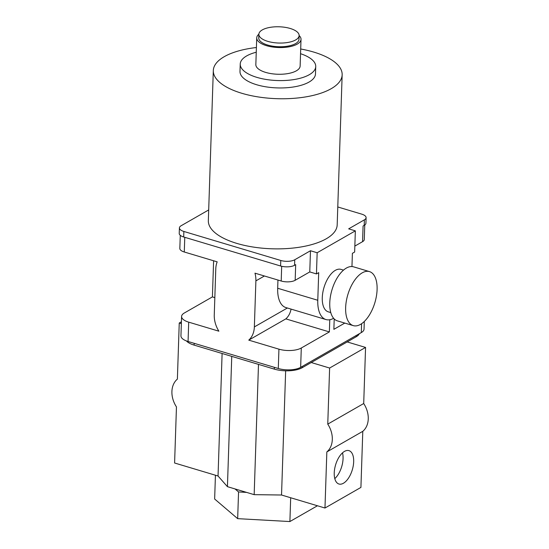 <?xml version="1.0" encoding="UTF-8"?>
<svg xmlns="http://www.w3.org/2000/svg" width="549" height="549" viewBox="0 0 549 549"><rect width="100%" height="100%" fill="white"/><g stroke="black" fill="none" stroke-linecap="round" stroke-linejoin="round"><path stroke-width="0.82" d="M334.238 472.895A17.424 8.715 106.7 0 0 338.959 484.019A17.424 8.715 106.7 0 0 353.673 461.757A17.424 8.715 106.7 0 0 348.958 450.633A17.424 8.715 106.7 0 0 334.238 472.895M334.794 478.632A17.424 8.715 106.7 0 0 343.063 458.58A17.424 8.715 106.7 0 0 342.514 452.85M377.094 289.598A28.198 14.109 106.7 0 0 369.456 271.597A28.198 14.109 106.7 0 0 345.644 307.625A28.198 14.109 106.7 0 0 353.281 325.626A28.198 14.109 106.7 0 0 377.094 289.598M369.456 271.597L353.583 266.841A28.198 14.109 106.7 0 0 329.764 302.876A28.198 14.109 106.7 0 0 337.409 320.877L353.281 325.626M343.489 270.129L340.991 269.381A22.159 11.083 106.7 0 0 322.277 297.688A22.159 11.083 106.7 0 0 328.281 311.832L330.779 312.58M362.786 431.329L360.919 487.416L324.974 508.024L326.84 451.937L362.786 431.329A22.159 16.971 -119.8 0 0 368.255 418.928A22.159 16.971 -119.8 0 0 363.706 403.522L327.76 424.123L329.62 368.036L311.242 362.532L302.252 367.686A20.141 8.132 -178.1 0 1 274.315 369.12L194.113 345.108A20.141 8.132 -178.1 0 1 186.434 340.936M326.84 451.937A22.159 16.971 -119.8 0 0 332.31 439.529A22.159 16.971 -119.8 0 0 327.76 424.123M258.86 34.244L258.737 37.929A20.141 8.132 1.9 0 0 267.637 45.039A20.141 8.132 1.9 0 0 288.218 46.061A20.141 8.132 1.9 0 0 298.999 39.267L299.123 35.582A20.141 8.132 1.9 0 0 290.222 28.473A20.141 8.132 1.9 0 0 269.641 27.45A20.141 8.132 1.9 0 0 258.86 34.244A20.141 8.132 1.9 0 0 267.761 41.353A20.141 8.132 1.9 0 0 288.335 42.376A20.141 8.132 1.9 0 0 299.123 35.582M258.86 34.21A22.159 8.942 1.9 0 0 256.726 37.86L255.841 64.569A22.159 8.942 1.9 0 0 265.627 72.386A22.159 8.942 1.9 0 0 288.266 73.518A22.159 8.942 1.9 0 0 300.131 66.038L301.017 39.336A22.159 8.942 1.9 0 0 299.123 35.541M256.726 37.86A22.159 8.942 1.9 0 0 266.512 45.684A22.159 8.942 1.9 0 0 289.151 46.809A22.159 8.942 1.9 0 0 301.017 39.336M256.246 52.23A37.771 15.242 1.9 0 0 240.236 64.055L239.988 71.418A37.771 15.242 1.9 0 0 256.678 84.745A37.771 15.242 1.9 0 0 295.266 86.667A37.771 15.242 1.9 0 0 315.483 73.923L315.73 66.559A37.771 15.242 1.9 0 0 300.536 53.699M240.236 64.055A37.771 15.242 1.9 0 0 256.918 77.382A37.771 15.242 1.9 0 0 295.506 79.303A37.771 15.242 1.9 0 0 315.73 66.559M256.404 47.523A64.459 26.016 1.9 0 0 213.314 70.533A64.459 26.016 1.9 0 0 241.793 93.275A64.459 26.016 1.9 0 0 307.646 96.562A64.459 26.016 1.9 0 0 342.157 74.808A64.459 26.016 1.9 0 0 313.685 52.066A64.459 26.016 1.9 0 0 300.694 48.991M213.314 70.533L208.339 220.65A64.459 26.016 1.9 0 0 236.811 243.392A64.459 26.016 1.9 0 0 302.671 246.673A64.459 26.016 1.9 0 0 337.182 224.925L342.157 74.808M208.689 209.938L181.129 225.742A10.074 4.063 1.9 0 0 179.413 227.91A10.074 4.063 1.9 0 0 183.867 231.458L280.772 260.473A10.074 4.063 1.9 0 0 294.744 259.759L310.473 250.742L317.157 252.746L316.45 273.924L309.766 271.927L295.163 280.292A10.074 4.063 -178.1 0 1 281.198 281.013L254.983 273.169A24.17 18.515 -119.8 0 1 255.889 280.875L264.412 275.989M333.62 318.29A30.216 15.118 106.7 0 1 325.969 319.552A30.216 15.118 106.7 0 1 317.782 300.269L318.701 272.64L316.45 273.924M351.957 266.553L352.396 253.322L354.647 252.032L355.347 230.855L348.663 228.851L364.392 219.833A10.074 4.063 1.9 0 0 366.101 217.672A10.074 4.063 1.9 0 0 361.654 214.117L337.779 206.966M317.157 252.746L355.347 230.855M324.974 508.024L281.534 495.013L254.166 494.663L227.43 486.661L218.042 476.004L174.596 462.999L176.455 406.912A22.159 16.971 -119.8 0 1 177.382 379.105L179.242 323.018L181.41 321.769M363.706 403.522L365.565 347.435L329.62 368.036M359.293 333.737A20.141 8.132 -178.1 0 1 356.171 336.777L311.242 362.532M364.296 321.494L364.042 329.119A16.113 6.506 -178.1 0 1 361.304 332.584L300.646 367.356A16.113 6.506 -178.1 0 1 278.295 368.503L188.067 341.492A16.113 6.506 -178.1 0 1 180.944 335.803L181.589 316.464A16.113 6.506 1.9 0 0 188.705 322.153L218.879 331.184A24.17 18.515 -119.8 0 1 214.261 314.92L215.784 268.873A24.17 18.515 -119.8 0 1 217.178 261.846L184.286 251.998A10.074 4.063 -178.1 0 1 179.832 248.443L180.271 235.315M255.889 280.875L254.359 326.923A24.17 18.515 -119.8 0 1 248.766 340.133L285.837 318.88A24.17 18.515 -119.8 0 0 291.059 309.101M277.952 280.045L277.684 288.259A30.216 15.118 106.7 0 0 285.864 307.55L325.969 319.552M285.837 318.88L329.373 331.919L301.291 348.011L300.646 367.356M248.766 340.133L278.933 349.164A16.113 6.506 1.9 0 0 301.291 348.011M344.786 323.087L333.867 329.338L334.211 318.935M213.609 260.775L212.408 296.899L214.831 297.627M212.408 296.899L184.327 312.999A16.113 6.506 1.9 0 0 181.589 316.464M364.756 225.008L364.275 239.494A10.074 4.063 -178.1 0 1 362.566 241.663L354.846 246.089M179.413 227.91L179.228 233.435A10.074 4.063 1.9 0 0 183.682 236.99L280.594 265.997A10.074 4.063 1.9 0 0 294.559 265.284L295.685 264.639L295.163 280.292M362.566 241.663L363.088 226.003L364.207 225.364A10.074 4.063 1.9 0 0 365.922 223.196L366.101 217.672M310.473 250.742L309.766 271.927M329.777 319.731L329.373 331.919M181.348 323.649L179.242 323.018M347.188 341.931L365.565 347.435M281.534 495.013L285.652 370.822M254.166 494.663L258.49 364.385M227.43 486.661L231.753 356.383M218.042 476.004L222.105 353.494M317.439 505.766L289.893 521.55L290.682 497.751M246.59 492.391L238.554 491.952L235.013 488.926M289.893 521.55L237.669 518.654L238.554 491.952M237.669 518.654L214.645 499.02L215.434 475.228M254.359 326.923L287.374 308.003M317.782 300.269L277.684 288.259M364.392 219.833L364.207 225.364M183.867 231.458L183.682 236.99M280.772 260.473L280.594 265.997M294.744 259.759L294.559 265.284M281.198 281.013L281.685 266.286M188.705 322.153L188.067 341.492M278.295 368.503L278.933 349.164M184.286 251.998L184.773 237.312M361.304 332.584L361.599 323.711M274.315 369.12L274.37 367.329M302.252 367.686L302.293 366.409M194.113 345.108L194.168 343.317M356.171 336.777L356.219 335.501"/></g></svg>
